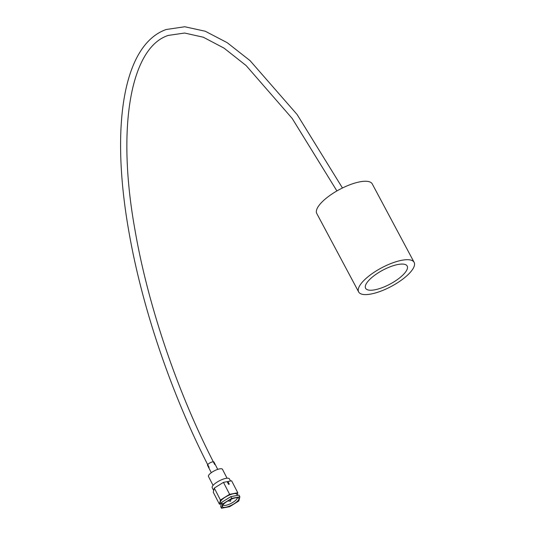 <?xml version="1.0" encoding="UTF-8"?>
<svg xmlns="http://www.w3.org/2000/svg" width="535" height="535" viewBox="0 0 535 535"><rect width="100%" height="100%" fill="white"/><g stroke="black" fill="none" stroke-linecap="round" stroke-linejoin="round"><path stroke-width="0.8" d="M365.753 284.794A23.58 7.851 -28.1 0 1 386.798 268.202A23.58 7.851 -28.1 0 1 407.202 266.042A23.58 7.851 -28.1 0 1 407.041 269.513A23.58 7.851 -28.1 0 1 385.996 286.098A23.58 7.851 -28.1 0 1 365.599 288.258A23.58 7.851 -28.1 0 1 365.753 284.794M413.923 266.965A31.438 10.473 -28.1 0 1 385.862 289.081A31.438 10.473 -28.1 0 1 358.664 291.963A31.438 10.473 -28.1 0 1 358.871 287.335A31.438 10.473 -28.1 0 1 386.932 265.22A31.438 10.473 -28.1 0 1 414.13 262.344A31.438 10.473 -28.1 0 1 413.923 266.965M358.664 291.963L316.773 213.505A31.438 10.473 -28.1 0 1 316.981 208.884A31.438 10.473 -28.1 0 1 345.042 186.768A31.438 10.473 -28.1 0 1 372.24 183.893L414.13 262.344M237.4 501.241A9.209 2.749 152.8 0 0 238.871 498.319A9.209 2.749 152.8 0 0 232.618 498.673A9.209 2.749 152.8 0 0 223.964 503.816A9.209 2.749 152.8 0 0 222.493 506.739A9.209 2.749 152.8 0 0 228.746 506.384A9.209 2.749 152.8 0 0 237.4 501.241M239.854 496.808L238.971 495.082L230.806 496.647L221.63 502.372L220.621 506.525L221.503 508.25L229.669 506.685L238.844 500.967L239.854 496.808L231.695 498.373L230.806 496.647M231.695 498.373L222.52 504.09L221.63 502.372M222.52 504.09L221.503 508.25M237.259 497.664A8.065 2.407 -27.2 0 1 235.922 500.091A8.065 2.407 -27.2 0 1 228.512 504.532A8.065 2.407 -27.2 0 1 222.921 505.007M221.176 504.237L220.38 502.693A9.255 2.769 -27.2 0 1 221.858 499.75A9.255 2.769 -27.2 0 1 230.565 494.574A9.255 2.769 -27.2 0 1 236.851 494.226L237.44 495.377M217.732 469.382L213.96 462.039A3.618 1.083 152.8 0 0 211.499 462.173A3.618 1.083 152.8 0 0 208.102 464.199A3.618 1.083 152.8 0 0 207.526 465.343L211.305 472.693M227.047 478.21L222.46 469.295A7.858 2.347 152.8 0 0 217.123 469.596A7.858 2.347 152.8 0 0 209.733 473.99A7.858 2.347 152.8 0 0 208.483 476.484L213.064 485.399M230.511 481.012L229.415 478.878A9.663 2.889 152.8 0 0 222.854 479.253A9.663 2.889 152.8 0 0 213.766 484.65A9.663 2.889 152.8 0 0 212.228 487.719L213.686 490.555M220.433 500.038L229.609 494.32L223.463 482.363L214.288 488.08L213.278 492.24L219.424 504.197L220.433 500.038L214.288 488.08M229.609 494.32L237.774 492.755L231.628 480.798L227.917 481.507L229.288 484.175L228.545 484.322L227.174 481.654L223.463 482.363M221.002 503.89L219.424 504.197M237.774 492.755L237.232 494.969M228.184 500.76L228.298 500.987A1.438 0.428 -27.2 0 1 228.458 500.599M230.458 499.576A1.438 0.428 -27.2 0 1 230.859 499.67L230.739 499.449M342.46 187.986L297.085 114.49L250.059 60.642L227.174 42.666L205.293 31.251L184.782 26.75L166.144 29.512C122.849 44.92 109.876 127.711 129.537 235.293C143.005 310.641 172.283 396.04 209.105 467.383M214.696 464.507C177.419 392.315 147.921 305.465 134.934 229.709C116.115 125.484 131.369 47.06 168.331 35.41L184.608 33.036L203.307 37.223L224.018 48.117L246.14 65.578L292.19 118.456L336.91 190.941M228.298 500.987L230.585 501.208L230.859 499.67"/></g></svg>
